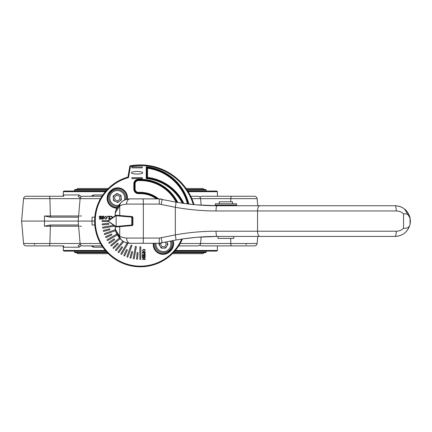 <?xml version="1.0" encoding="UTF-8"?>
<svg xmlns="http://www.w3.org/2000/svg" width="432" height="432" viewBox="0 0 432 432"><rect width="100%" height="100%" fill="white"/><g stroke="black" fill="none" stroke-linecap="round" stroke-linejoin="round"><path stroke-width="0.65" d="M236.531 236.428L245.959 236.428M254.189 236.428L360.029 236.428M410.049 224.402C407.819 231.935 402.824 235.948 395.064 236.428L216.972 236.428C203.267 236.423 189.567 237.627 175.878 240.041L158.954 243.286L130.129 243.286C125.901 242.87 122.98 241.742 121.349 239.895L115.722 231.59A26.779 26.779 0 0 0 115.889 231.984A26.779 26.779 0 0 0 120.393 238.934A13.063 13.063 0 0 0 130.129 243.286A5.227 3.532 -90 0 1 126.592 238.064L159.322 238.064L175.333 234.895C188.881 232.427 202.451 231.201 216.032 231.206L396.274 231.206C399.06 231.179 401.49 230.213 403.558 228.301C407.165 228.631 409.325 227.335 410.049 224.402L410.049 217.76C409.325 214.828 407.165 213.532 403.558 213.862C401.501 211.955 399.071 210.989 396.274 210.956A5.227 1.21 -90 0 0 395.064 205.735C402.824 206.215 407.819 210.227 410.049 217.76L409.828 216.88M187.807 191.036L216.761 191.036L217.415 191.689L188.212 191.689M105.332 191.689L63.283 191.689L63.283 196.09L62.656 196.263L63.688 195.745M63.666 195.712L63.947 194.956A1.307 1.296 -90 0 1 62.656 196.263M63.947 194.956L79.169 194.956L81.221 196.49M91.076 196.263L93.479 194.956A1.307 0.794 -90 0 1 92.686 196.263M199.93 197.138L201.236 196.263L200.081 196.922M78.181 221.081L78.937 221.081M94.63 221.081L21.6 221.081L23.56 243.513L49.891 243.513L50.35 226.195L44.485 226.195L50.171 225.002L78.197 225.002L78.543 225.499M105.889 251.127L63.936 251.127L63.283 250.474L105.332 250.474M180.187 243.513L257.137 243.513C256.883 244.982 256.014 245.776 254.534 245.9L201.236 245.9L199.93 245.025M92.686 245.9A1.307 0.794 -90 0 1 93.479 247.207L91.076 245.9M81.313 245.489L79.169 247.207L63.947 247.207L63.666 246.456M175.37 250.474L217.415 250.474L217.415 245.9L227.75 245.9M217.415 250.474L216.761 251.127L174.809 251.127M63.283 191.689L63.936 191.036L105.889 191.036M201.155 236.963L200.583 243.513C200.329 244.982 199.46 245.776 197.98 245.9L178.745 245.9M190.739 196.263L197.98 196.263C199.46 196.387 200.329 197.181 200.583 198.65L191.84 198.65M83.538 245.9L91.217 245.9M101.952 245.9L82.717 245.9C81.238 245.776 80.368 244.982 80.114 243.513L100.516 243.513M100.516 198.65L80.114 198.65C80.368 197.181 81.238 196.387 82.717 196.263L101.952 196.263M201.236 196.263L254.534 196.263C256.014 196.387 256.883 197.181 257.137 198.65L230.807 198.65L230.72 201.814M227.75 196.263L217.415 196.263L217.415 191.689M52.947 245.9L63.283 245.9M63.607 245.9L26.163 245.9C24.683 245.776 23.814 244.982 23.56 243.513C23.814 244.982 24.683 245.776 26.163 245.9M63.617 196.263L49.113 196.263A2.614 0.783 90 0 1 49.891 198.65L50.35 215.973L78.602 215.973M49.113 245.9A2.614 0.783 90 0 0 49.891 243.513L80.114 243.513L78.154 221.081L80.114 198.65L23.56 198.65C23.814 197.181 24.683 196.387 26.163 196.263L49.113 196.263M78.543 216.664L78.197 217.161L50.171 217.161L44.485 215.973L44.485 226.195M94.802 217.161L92.097 217.161L91.967 221.081L92.097 225.002L94.802 225.002M79.169 247.207A1.307 1.037 -90 0 0 78.133 245.9L80.255 244.161M80.255 198.002L78.133 196.263A1.307 1.037 -90 0 0 79.169 194.956M63.72 246.559L62.656 245.9A1.307 1.296 -90 0 1 63.947 247.207M142.187 172.12A19.591 19.591 0 0 0 131.981 172.12A0.653 0.653 0 0 0 131.981 173.383A19.591 19.591 0 0 0 142.187 173.383A0.653 0.653 0 0 0 142.187 172.12M142.306 167.854L142.306 166.871L131.857 166.871L131.857 167.854L142.306 167.854M142.306 177.649L131.857 177.649L131.857 178.627L142.306 178.627L142.306 177.649M154.008 243.286A9.142 9.142 0 0 0 169.43 251.105A41.801 41.801 0 0 0 170.375 250.16A9.142 9.142 0 0 0 172.4 240.683M126.608 199.357A9.142 9.142 0 0 0 111.267 191.057A41.801 41.801 0 0 0 110.322 192.002A9.142 9.142 0 0 0 117.272 207.5M117.261 206.48A8.489 8.489 0 0 0 117.92 206.453A8.489 8.489 0 0 1 108.767 197.861A8.489 8.489 0 0 1 118.179 189.551A8.489 8.489 0 0 1 125.577 199.692M163.442 252.661A8.489 8.489 0 0 0 171.277 240.899A8.489 8.489 0 0 1 163.442 252.661A8.489 8.489 0 0 1 154.996 243.286A8.489 8.489 0 0 0 163.442 252.661M102.573 223.895A0.491 0.491 0 0 0 102.125 224.424A0.491 0.491 0 0 0 102.654 224.872L108.513 224.359A0.491 0.491 0 0 0 108.956 223.83A0.491 0.491 0 0 0 108.427 223.382L102.573 223.895M103.631 230.413A0.491 0.491 0 0 0 103.286 231.012A0.491 0.491 0 0 0 103.885 231.358L109.566 229.84A0.491 0.491 0 0 0 109.912 229.235A0.491 0.491 0 0 0 109.312 228.89L103.631 230.413M105.813 236.644A0.491 0.491 0 0 0 105.575 237.298A0.491 0.491 0 0 0 106.223 237.535L111.553 235.051A0.491 0.491 0 0 0 111.791 234.398A0.491 0.491 0 0 0 111.137 234.16L105.813 236.644M109.037 242.406A0.491 0.491 0 0 0 108.918 243.092A0.491 0.491 0 0 0 109.598 243.211L114.415 239.841A0.491 0.491 0 0 0 114.534 239.155A0.491 0.491 0 0 0 113.854 239.036L109.037 242.406M113.216 247.52A0.491 0.491 0 0 0 113.216 248.211A0.491 0.491 0 0 0 113.908 248.211L118.066 244.058A0.491 0.491 0 0 0 118.066 243.362A0.491 0.491 0 0 0 117.374 243.362L113.216 247.52M118.222 251.829A0.491 0.491 0 0 0 118.341 252.515A0.491 0.491 0 0 0 119.021 252.391L122.396 247.579A0.491 0.491 0 0 0 122.272 246.893A0.491 0.491 0 0 0 121.592 247.018L118.222 251.829M123.898 255.204A0.491 0.491 0 0 0 124.135 255.857A0.491 0.491 0 0 0 124.783 255.62L127.267 250.295A0.491 0.491 0 0 0 127.03 249.642A0.491 0.491 0 0 0 126.382 249.88L123.898 255.204M130.07 257.542A0.491 0.491 0 0 0 130.421 258.147A0.491 0.491 0 0 0 131.02 257.796L132.538 252.121A0.491 0.491 0 0 0 132.192 251.521A0.491 0.491 0 0 0 131.593 251.867L130.07 257.542M136.561 258.773A0.491 0.491 0 0 0 137.003 259.308A0.491 0.491 0 0 0 137.538 258.86L138.046 253.006A0.491 0.491 0 0 0 137.603 252.477A0.491 0.491 0 0 0 137.074 252.92L136.561 258.773M100.013 218.954L100.834 218.954L100.834 217.755L99.635 218.155L99.635 217.237L100.834 217.636L100.834 216.653L100.073 216.319L99.117 216.918L99.371 216.2L101.628 216.2L101.228 216.718L101.282 218.905L101.628 219.073L99.392 219.073L99.436 218.435L100.013 218.954M102.19 219.116L102.109 218.117L102.919 218.992L103.388 218.543L101.909 216.945L102.794 216.157L103.745 216.157L103.745 217.156L102.854 216.281L102.308 216.751L103.788 218.36L102.967 219.116L102.19 219.116M104.706 217.598L104.998 218.705L105.635 218.992L106.256 218.705L106.542 217.658L106.245 216.567L105.635 216.281L104.706 217.598M105.597 219.116L104.225 217.652L105.629 216.157L107.023 217.647L106.558 218.743L105.597 219.116M108.335 216.319L107.422 216.956L107.579 216.2L109.777 216.2L109.377 216.718L109.377 218.554L109.777 219.073L108.502 219.073L108.977 218.554L108.977 216.664L108.335 216.319M111.137 219.116L110.176 219.116L110.095 218.117L111.089 218.992M112.012 218.106L112.055 217.609L111.013 216.356L110.02 216.88L111.175 216.157L112.25 216.68L112.531 217.728M145.098 256.738L145.174 257.434L143.116 259.162L145.012 259.108L145.174 258.784L145.174 259.735L144.682 259.351L142.403 259.351L144.569 257.461L142.609 257.515L142.447 257.839L142.447 256.889L142.63 257.229L144.796 257.272L145.098 256.738M145.06 255.89L145.06 255.112L143.926 255.112L144.304 256.246L143.429 256.246L143.813 255.112L142.879 255.112L142.56 255.83L143.127 256.738L142.447 256.495L142.447 254.351L142.938 254.734L145.017 254.68L145.174 254.351L145.174 256.473L144.569 256.435L145.06 255.89M145.06 253.109L143.851 252.839L143.813 253.179L144.412 253.708L145.06 253.109M143.748 252.839L142.447 253.217L142.447 252.077L142.938 252.461L145.006 252.407L145.174 252.077L145.174 253.082L144.434 254.162L143.748 252.839M143.775 251.435L144.823 251.159L145.098 250.555L144.828 249.966L143.829 249.691L142.798 249.977L142.522 250.555L143.775 251.435M145.211 250.592L143.829 251.888L142.409 250.56L143.818 249.237L144.86 249.68L145.211 250.592M108.621 220.59L102.47 220.59A0.491 0.491 0 0 0 101.979 221.081A0.491 0.491 0 0 0 102.47 221.573L108.621 221.573M113.686 225.288L102.962 227.178A0.491 0.491 0 0 0 102.562 227.745A0.491 0.491 0 0 0 103.129 228.139L114.707 226.098A0.491 0.491 0 0 0 114.772 226.082M115.236 229.7L104.587 233.577A0.491 0.491 0 0 0 104.296 234.203A0.491 0.491 0 0 0 104.922 234.5L115.409 230.683M116.921 234.041L107.298 239.598A0.491 0.491 0 0 0 107.12 240.268A0.491 0.491 0 0 0 107.789 240.446L117.407 234.895M119.524 237.913L111.019 245.057A0.491 0.491 0 0 0 110.954 245.743A0.491 0.491 0 0 0 111.645 245.808L120.155 238.664M122.904 241.11L115.625 249.782A0.491 0.491 0 0 0 115.684 250.474A0.491 0.491 0 0 0 116.375 250.414L123.752 241.623M120.987 253.643A0.491 0.491 0 0 0 121.165 254.313A0.491 0.491 0 0 0 121.835 254.129L127.71 243.95A0.491 0.491 0 0 0 127.532 243.281A0.491 0.491 0 0 0 126.862 243.459L120.987 253.643M126.932 256.511A0.491 0.491 0 0 0 127.224 257.137A0.491 0.491 0 0 0 127.856 256.846L131.873 245.797A0.491 0.491 0 0 0 131.582 245.171A0.491 0.491 0 0 0 130.955 245.462L126.932 256.511M133.288 258.304A0.491 0.491 0 0 0 133.688 258.871A0.491 0.491 0 0 0 134.255 258.471L136.296 246.893A0.491 0.491 0 0 0 135.896 246.326A0.491 0.491 0 0 0 135.329 246.726L133.288 258.304M139.86 258.962A0.491 0.491 0 0 0 140.351 259.454A0.491 0.491 0 0 0 140.837 258.962L140.837 247.207A0.491 0.491 0 0 0 140.351 246.715A0.491 0.491 0 0 0 139.86 247.207L139.86 258.962M182.261 203.164A45.322 45.322 0 0 0 146.227 178.567L146.88 177.979L146.88 167.524L146.227 166.795A49.021 49.021 0 0 1 188.838 204.05M183.049 203.278A45.976 45.976 0 0 0 146.88 177.979L147.533 177.395A46.624 46.624 0 0 1 183.832 203.391M187.45 203.877A47.714 47.714 0 0 0 147.533 168.269L146.88 167.524A48.368 48.368 0 0 1 188.141 203.963M176.969 202.316A41.148 41.148 0 0 0 140.351 179.933L138.391 179.933A3.92 3.92 0 0 0 134.471 183.854L134.471 189.081A3.92 3.92 0 0 0 138.391 192.996L140.351 192.996A28.085 28.085 0 0 1 157.545 198.877M128.498 177.601L127.926 177.082L129.897 165.893L130.464 166.455L128.498 177.601A45.063 45.063 0 0 0 106.261 250.555A45.063 45.063 0 0 0 181.661 239.09M182.417 238.977A45.716 45.716 0 0 1 106.034 251.294A45.716 45.716 0 0 1 127.926 177.082M129.897 165.893A56.165 56.165 0 0 1 194.049 204.617M143.613 198.877L137.084 198.877M115.171 226.233L116.154 226.692L132.052 225.304L116.154 226.692L115.263 226.444L107.995 221.081L115.366 215.509L116.429 215.212L132.187 216.599L132.926 217.21L115.868 215.73L108.151 221.081L115.868 226.433L132.926 224.953L132.187 225.563L119.729 226.665L119.729 236.029C120.69 237.028 122.974 237.708 126.592 238.064M396.274 210.956L216.032 210.956C202.451 210.962 188.881 209.736 175.333 207.268L159.322 204.098L126.592 204.098A5.227 3.532 -90 0 1 130.129 198.877A13.063 13.063 0 0 0 120.393 203.229L121.349 202.268C122.958 200.432 125.885 199.303 130.129 198.877A13.063 13.063 0 0 0 120.393 203.229A26.779 26.779 0 0 0 115.889 210.179A26.779 26.779 0 0 0 115.722 210.573L120.393 203.229A5.227 5.017 41.8 0 0 119.156 206.712L115.209 213.062L115.366 215.509M396.274 231.206A5.227 1.21 -90 0 1 395.064 236.428L398.045 236.137L400.966 235.251M402.23 234.652L402.689 234.403M404.546 233.15L405.194 232.61M405.788 232.065L408.407 228.668M410.006 224.581L410.087 224.213M410.227 223.447L410.341 222.572M410.395 221.854L410.378 220.077M410.276 219.062L410.184 218.441M410.13 218.149L404.536 209.007M402.905 207.889L401.188 207.009M400.464 206.717L399.141 206.285M398.045 206.026L395.064 205.735L216.972 205.735L196.657 204.854M360.029 205.735L254.189 205.735M245.959 205.735L236.531 205.735M196.241 204.822L183.562 203.353A235.775 235.775 0 0 1 175.878 202.122C189.567 204.536 203.267 205.74 216.972 205.735A5.227 0.94 -90 0 0 216.032 210.956M130.129 198.877L158.954 198.877L175.878 202.122A235.775 235.775 0 0 0 183.562 203.353M183.562 238.81A235.775 235.775 0 0 0 175.878 240.041A235.775 235.775 0 0 1 183.562 238.81L196.236 237.341M196.814 237.292L216.972 236.428A5.227 0.94 -90 0 1 216.032 231.206M115.884 226.433L116.429 226.951L115.214 226.546L115.533 226.967L115.214 226.546L115.214 229.1L119.156 235.451A5.227 5.017 138.2 0 0 120.393 238.934A13.063 13.063 0 0 0 130.129 243.286M126.592 204.098C122.98 204.455 120.695 205.135 119.729 206.134L119.729 215.498L116.154 215.471L132.052 216.864L119.453 215.757M115.171 215.93L116.154 215.471L115.101 215.838M161.147 204.314A5.227 0.356 -76.5 0 0 162 199.238A13.063 13.063 0 0 0 158.954 198.877A5.227 0.362 -90 0 1 159.322 204.098M120.393 203.229A26.779 26.779 0 0 0 115.889 210.179A26.779 26.779 0 0 0 115.722 210.573L115.214 213.062L115.209 215.627L115.533 215.195L115.214 215.622M121.349 202.268A5.227 5.054 47.8 0 0 119.729 206.134L119.156 206.712M159.322 238.064A5.227 0.362 -90 0 1 158.954 243.286A13.063 13.063 0 0 0 162 242.93A5.227 0.356 -103.5 0 0 161.147 237.848M115.101 226.325L115.722 231.59A26.779 26.779 0 0 0 115.889 231.984A26.779 26.779 0 0 0 120.393 238.934M119.156 235.451L119.729 236.029A5.227 5.054 132.2 0 0 121.349 239.895M132.187 225.563L132.187 216.599M132.413 225.504L132.23 225.266L132.926 224.953L132.926 217.21L132.23 216.896L132.413 216.659M131.792 225.326L131.792 216.837M116.429 215.212L115.884 215.73M76.734 189.47L77.717 188.492L108.286 188.492M106.709 190.123L74.45 190.123L75.103 189.47L107.32 189.47M186.775 189.47L205.594 189.47L206.248 190.123L206.248 191.036M206.248 251.127L206.248 252.04L205.594 252.693L173.378 252.693M107.32 252.693L75.103 252.693L74.45 252.04L106.709 252.04M77.717 253.67L108.286 253.67L77.717 253.67L76.734 252.693M161.05 243.119A2.614 2.614 0 0 0 163.442 246.785A2.614 2.614 0 0 0 165.148 242.195M166.612 241.871A3.92 3.92 0 0 1 163.442 248.092A3.92 3.92 0 0 1 159.629 243.27M159.43 243.281L158.917 244.172L161.179 248.092L165.704 248.092L167.967 244.172L166.633 241.866M118.751 200.135A2.614 2.614 0 0 0 118.368 195.626A2.614 2.614 0 0 0 114.653 198.212A2.614 2.614 0 0 0 118.751 200.135M119.502 201.204A3.92 3.92 0 0 1 113.351 198.326A3.92 3.92 0 0 1 118.924 194.443A3.92 3.92 0 0 1 119.502 201.204M120.971 195.404L116.872 193.482L113.162 196.069L113.546 200.578L117.644 202.5L121.354 199.913L120.971 195.404M236.552 205.081L215.26 205.081L215.26 203.774L236.552 203.774L236.552 205.081M219.245 203.774L219.245 201.814L232.567 201.814L232.567 203.774M219.245 205.735L219.245 205.081M233.744 236.428L233.744 238.388L218.068 238.388L218.068 236.428M93.479 194.956L102.832 194.956M231.59 196.263A2.614 0.783 90 0 0 230.807 198.65L200.583 198.65L201.155 205.2M79.607 215.973L81.47 215.973M44.485 215.973L50.35 215.973A1.307 0.394 90 0 0 50.738 217.161M102.832 247.207L93.479 247.207M231.59 245.9A2.614 0.783 90 0 1 230.807 243.513L230.672 238.388M81.47 226.195L79.607 226.195M78.602 226.195L50.35 226.195A1.307 0.394 90 0 1 50.738 225.002M246.24 243.513A2.614 1.204 90 0 1 246.035 244.755M34.457 243.513A2.614 1.204 90 0 0 34.663 244.755M173.048 240.559A9.796 9.796 0 0 1 170.845 250.614A42.455 42.455 0 0 1 169.884 251.575A9.796 9.796 0 0 1 153.349 243.286M169.884 251.575L169.43 251.105M170.845 250.614L170.375 250.16M111.267 191.057L110.813 190.588A9.796 9.796 0 0 1 127.305 199.184M116.894 208.159A9.796 9.796 0 0 1 109.852 191.549A42.455 42.455 0 0 1 110.813 190.588M109.852 191.549L110.322 192.002M176.159 202.176A40.495 40.495 0 0 0 140.351 180.587L138.391 180.587A3.267 3.267 0 0 0 135.124 183.854L135.124 189.081A3.267 3.267 0 0 0 138.391 192.343L140.351 192.343A28.739 28.739 0 0 1 158.587 198.877M156.454 198.877A27.432 27.432 0 0 0 140.351 193.649L138.391 193.649A4.574 4.574 0 0 1 133.817 189.081L133.817 183.854A4.574 4.574 0 0 1 138.391 179.28L140.351 179.28L140.351 180.587M138.391 179.28L138.391 180.587M133.817 183.854L135.124 183.854M133.817 189.081L135.124 189.081M138.391 193.649L138.391 192.343M140.351 192.343L140.351 193.649M146.227 178.567L146.227 166.795M147.533 168.269L147.533 177.395M140.351 179.28A41.801 41.801 0 0 1 177.768 202.451M193.342 204.547A55.512 55.512 0 0 0 130.464 166.455M403.558 213.862L403.558 228.301M119.453 226.406L119.729 226.665L116.429 226.951M142.987 198.877A5.227 0.362 -90 0 1 143.354 204.098L143.354 238.064A5.227 0.362 -90 0 1 142.987 243.286M175.878 202.122A5.227 0.356 -80 0 1 175.333 207.268L175.333 234.895A5.227 0.356 -100 0 1 175.878 240.041M259.826 205.735A5.227 2.268 -90 0 0 257.558 210.956L257.558 231.206A5.227 2.268 -90 0 0 259.826 236.428M116.132 215.471L116.132 226.692M162 199.238A13.063 13.063 0 0 0 158.954 198.877M158.954 243.286A13.063 13.063 0 0 0 162 242.93M206.248 190.123L187.218 190.123M173.993 252.04L206.248 252.04M156.049 243.286A7.447 7.447 0 0 0 163.442 251.618A7.447 7.447 0 0 0 170.224 241.11M124.362 200.216A7.447 7.447 0 0 0 118.271 190.615A7.447 7.447 0 0 0 109.814 198.218A7.447 7.447 0 0 0 118.724 205.292M257.137 198.65L257.758 205.735L257.137 198.65C256.883 197.181 256.014 196.387 254.534 196.263M26.163 196.263C24.683 196.387 23.814 197.181 23.56 198.65L21.6 221.081M63.283 250.474L63.283 246.073M257.137 243.513L257.758 236.428L257.137 243.513C256.883 244.982 256.014 245.776 254.534 245.9M115.209 229.1L115.722 231.59M115.722 210.573L115.209 213.062M203.963 189.47L202.981 188.492L186.095 188.492M74.45 190.123L74.45 191.036M74.45 251.127L74.45 252.04M203.963 252.693L202.981 253.67L172.411 253.67L202.981 253.67M232.567 205.735L232.567 205.081"/></g></svg>
